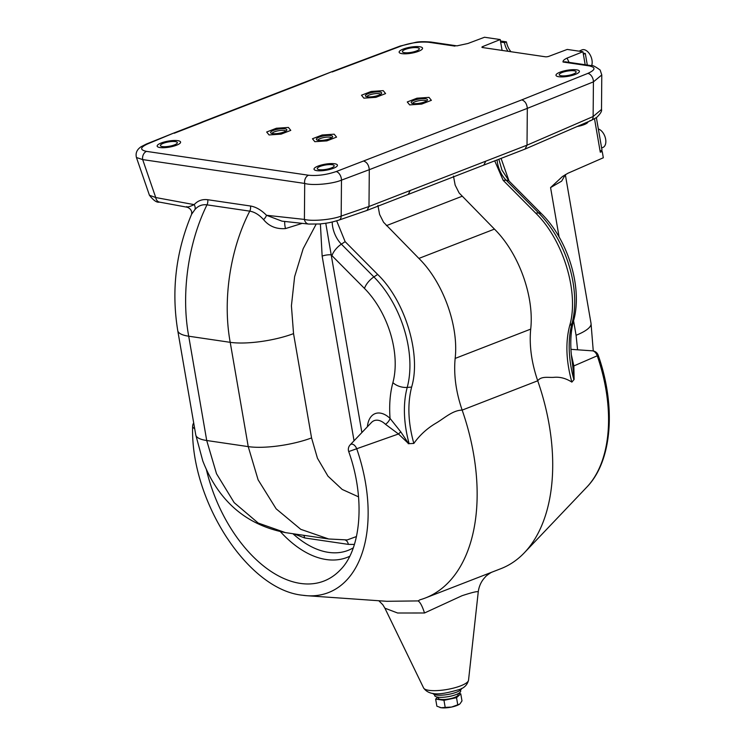 <?xml version="1.0" encoding="UTF-8"?>
<svg xmlns="http://www.w3.org/2000/svg" width="745" height="745" viewBox="0 0 745 745"><rect width="100%" height="100%" fill="white"/><g stroke="black" fill="none" stroke-linecap="round" stroke-linejoin="round"><path stroke-width="1.12" d="M461.546 688.454A14.518 3.734 170.2 0 1 456.555 692.17A14.518 3.734 170.2 0 1 441.766 695.178A14.518 3.734 170.2 0 1 432.957 693.39M434.624 594.398L500.929 568.659A171.806 102.438 -111.2 0 0 524.433 552.678A171.806 102.438 -111.2 0 0 549.158 424.743A171.806 102.438 -111.2 0 0 537.722 380.788C531.474 362.47 529.136 345.242 530.71 329.113C534.351 296.575 518.995 253.412 494.447 229.106L459.116 192.946L455.158 185.114L453.463 176.081M367.406 426.736A26.047 15.533 68.8 0 1 380.285 413.112A26.047 15.533 68.8 0 1 390.054 418.411L400.801 431.895L408.632 443.685L398.482 433.99L385.5 424.315A19.854 11.836 -111.2 0 0 378.06 420.273A19.854 11.836 -111.2 0 0 371.429 422.517L350.159 444.867A6.202 3.697 68.8 0 1 356.836 449.095A131.725 78.532 68.8 0 1 306.875 595.711L386.748 601.299L418.075 600.917L419.966 599.79A171.806 102.438 -111.2 0 0 425.376 597.984A171.806 102.438 -111.2 0 0 462.161 410.113L537.722 380.788C541.41 375.769 548.683 377.845 554.14 377.315C560.138 376.784 566.051 378.385 571.862 382.111C566.088 361.204 565.353 342.421 569.655 325.751C579.377 292.953 563.406 240.02 535.683 213.107L503.164 180.337L494.727 160.855M408.232 443.703L413.838 443.433C419.686 435.182 427.053 428.431 435.937 423.188C444.197 418.392 452.69 410.197 462.161 410.113C455.949 392 453.612 374.782 455.148 358.429L530.71 329.113M149.438 195.255L155.742 197.537A6.603 4.973 100.5 0 0 159.486 202.109C156.906 202.808 153.563 200.526 149.438 195.255L136.437 157.512L142.677 159.588A6.603 5.019 -81.6 0 1 146.532 151.384L308.56 175.233C317.23 176.043 326.422 174.824 336.153 171.574L521.798 99.867L587.833 73.401C595.581 69.862 596 67.357 589.099 65.867L563.043 62.031C562.754 60.82 564.086 59.516 567.038 58.11L582.935 51.74L585.179 64.74M478.206 592.154C478.551 590.878 473.168 592.061 462.04 595.711L424.51 612.986L397.634 613.014L384.895 608.181L382.828 604.754L378.833 600.749M377.901 205.397L379.596 214.43L383.563 222.261L418.895 258.422C443.051 282.122 458.911 325.872 455.148 358.429M424.51 612.986C422.294 606.113 420.152 602.081 418.075 600.917M336.666 220.827L345.14 241.659L377.659 274.43C404.963 300.645 421.502 354.257 411.631 387.074C407.347 403.986 408.083 422.769 413.838 443.433L408.632 443.685M325.77 223.239L331.199 254.874A6.603 1.695 -9.8 0 0 322.147 256.112L320.397 223.928M354.415 544.418L348.362 544.381L304.705 537.955L293.744 533.83M328.741 538.989L347.217 539.929L356.473 536.53M345.224 539.995A6.603 5.019 -81.6 0 1 348.362 544.381M302.228 223.36L285.493 228.585C276.321 229.274 269.019 226.294 263.572 219.626C259.139 214.765 254.539 211.943 249.761 211.142L206.98 204.847C188.057 243.131 180.96 294.145 188.708 336.209L206.719 440.509L216.497 473.699L234.172 502.642L258.217 523.055L285.391 532.61L328.647 538.97L300.756 529.322L276.153 508.826L258.115 479.827L248.234 446.618L230.214 342.328C222.457 300.254 230.047 249.314 249.761 211.142A6.603 5.019 98.4 0 0 250.497 206.011C255.908 206.914 261.244 209.997 266.496 215.277L281.973 221.153M263.572 219.626A6.603 3.148 135 0 0 266.496 215.277L304.407 219.421C312.118 221.507 332.065 219.701 341.182 216.087L368.989 206.495L367.006 210.416L339.087 220.045A6.603 3.874 71 0 0 341.182 216.087L341.48 180.141C332.363 183.996 312.416 185.784 304.705 183.438A6.603 5.019 -81.6 0 1 308.56 175.233M589.956 120.597A6.603 3.986 66.6 0 0 591.251 120.401L591.251 120.401A6.603 3.986 66.6 0 0 593.132 116.527L593.42 81.866L527.32 108.36L369.297 169.683L368.989 206.495L410.225 190.496L408.232 194.417L525.048 149.084L527.013 145.173L593.132 116.527L601.504 109.441L601.783 74.956L593.42 81.866A6.603 4.07 -111.8 0 0 587.833 73.401M563.043 62.031L564.999 61.77L591.148 65.616A6.603 5.019 98.4 0 0 589.099 65.867M601.783 74.938L600.153 70.039C595.125 66.38 592.126 64.908 591.148 65.616M410.225 190.496L527.013 145.173L527.32 108.36C526.873 103.834 525.029 101.013 521.798 99.867M336.153 171.574A6.603 3.8 -110.6 0 1 341.48 180.141L369.297 169.683C368.831 165.167 367.034 162.317 363.895 161.143M147.789 143.85A6.603 4.07 68.2 0 0 146.42 144.008L172.961 133.374L147.789 143.85C140.051 147.38 139.632 149.894 146.532 151.384M172.961 133.374L199.958 122.897A6.603 3.93 68.8 0 1 201.262 122.767L174.283 133.234M199.958 122.897L201.96 122.04A6.603 3.93 68.8 0 1 203.255 121.91L201.262 122.767M201.96 122.04L303.895 82.555A6.603 3.93 68.8 0 1 305.199 82.425L203.255 121.91M303.895 82.555L330.92 72.069L305.199 82.425M330.92 72.069L400.13 46.06L415.915 42.288C419.156 41.59 424.175 41.506 431.001 42.046L431.001 42.046A6.603 5.019 98.4 0 0 428.952 42.288C420.282 41.487 411.091 42.707 401.359 45.948L332.177 71.958M582.935 51.74L567.224 49.431L549 56.285A2.635 0.68 170.2 0 1 545.377 56.788L482.546 47.54A2.635 0.68 170.2 0 1 481.922 47.224A2.635 0.68 170.2 0 1 482.779 46.544L500.212 39.559L484.501 37.25L467.869 43.508L456.918 45.864M186.753 206.589C186.986 207.445 189.463 206.793 194.175 204.633C197.798 200.675 202.314 199.036 207.715 199.716L250.497 206.011M207.715 199.716A6.603 5.019 98.4 0 1 206.98 204.847C202.221 204.251 198.207 205.816 194.948 209.522L191.605 214.243L191.716 211.897C191.037 209.522 189.435 207.948 186.93 207.175L159.486 202.109M194.948 209.522A6.603 5.085 42.8 0 0 194.175 204.633L155.742 197.537L142.677 159.588L304.705 183.438L304.407 219.421A6.603 5.057 96.2 0 0 308.635 224.059L281.908 221.144M285.493 228.585A6.603 1.313 77.8 0 1 284.851 221.47M304.705 537.955A6.603 5.019 98.4 0 0 303.662 535.292M392.894 382.641A71.734 42.772 -111.2 0 0 364.482 288.436A13.196 6.258 -44.8 0 1 373.897 276.926A84.129 50.166 68.8 0 1 407.217 387.419A13.196 8.232 15.1 0 1 392.894 382.641A99.821 59.516 68.8 0 0 390.054 418.411A6.603 3.297 -46.5 0 1 385.5 424.315M400.801 431.895A6.603 1.062 -42 0 0 398.482 433.99L348.707 451.572C365.655 498.787 361.046 549.484 340.279 569.944A119.321 71.148 68.8 0 1 300.412 583.419A119.321 71.148 68.8 0 1 206.402 469.639M500.212 39.559L502.083 50.409M594.519 118.8L600.284 152.203L602.23 151.496L600.116 151.179M602.23 151.496L603.32 157.772L567.932 173.24L562.466 176.518L550.574 187.582L559.113 237.012M565.343 174.675L561.655 181.137L550.574 187.582M592.443 350.839L592.443 350.839A6.202 3.697 68.8 0 1 597.248 355.793L598.216 355.272A6.603 6.603 0 0 0 592.443 350.839L570.921 349.34M571.313 354.62L573.864 365.925A6.603 1.909 -5.7 0 1 572.644 365.199L572.151 361.465C569.953 346.006 570.409 332.494 573.529 320.937C582.888 288.157 568.174 240.039 541.755 213.983A13.196 6.258 -44.8 0 0 538.672 212.986L506.153 180.216A13.196 6.258 -44.8 0 1 509.235 181.212L541.755 213.983M598.216 355.272C616.162 406.183 612.334 460.978 586.874 487.053A131.725 78.532 68.8 0 0 605.834 388.955A131.725 78.532 68.8 0 0 597.248 355.793L573.864 365.925L574.116 379.466L572.644 365.199M574.116 379.466L571.862 382.111M509.235 181.212L501.934 170.046L498.843 159.253M316.83 170.642A11.873 3.054 170.2 0 1 318.096 166.07A11.873 3.054 170.2 0 1 334.607 163.742A11.873 3.054 170.2 0 1 333.35 168.314A11.873 3.054 170.2 0 1 316.83 170.642A11.873 3.054 170.2 0 1 318.096 166.07A11.873 3.054 170.2 0 1 334.607 163.742A11.873 3.054 170.2 0 1 333.35 168.314A11.873 3.054 170.2 0 1 316.83 170.642M576.583 69.834A11.873 3.054 170.2 0 1 575.326 74.407A11.873 3.054 170.2 0 1 558.806 76.735A11.873 3.054 170.2 0 1 560.063 72.163A11.873 3.054 170.2 0 1 576.583 69.834A11.873 3.054 170.2 0 1 575.326 74.407A11.873 3.054 170.2 0 1 558.806 76.735A11.873 3.054 170.2 0 1 560.063 72.163A11.873 3.054 170.2 0 1 576.583 69.834M409.648 104.896L421.689 104.086L431.374 100.324L429.008 97.381L416.958 98.2L407.273 101.963L409.648 104.896L421.689 104.086L431.374 100.324L429.008 97.381L416.958 98.2L407.273 101.963L409.648 104.896M314.828 141.69L326.869 140.88L336.563 137.117L334.188 134.184L322.147 134.994L312.462 138.756L314.828 141.69L326.869 140.88L336.563 137.117L334.188 134.184L322.147 134.994L312.462 138.756L314.828 141.69M363.858 98.154L375.908 97.344L385.593 93.581L383.219 90.648L371.178 91.458L361.493 95.22L363.858 98.154L375.908 97.344L385.593 93.581L383.219 90.648L371.178 91.458L361.493 95.22L363.858 98.154M269.047 134.947L281.089 134.137L290.774 130.375L288.408 127.442L276.367 128.252L266.673 132.014L269.047 134.947L281.089 134.137L290.774 130.375L288.408 127.442L276.367 128.252L266.673 132.014L269.047 134.947M177.785 140.656A11.873 3.054 -9.8 0 0 161.265 142.966A11.873 3.054 -9.8 0 0 159.961 147.547A11.873 3.054 -9.8 0 0 176.481 145.238A11.873 3.054 -9.8 0 0 177.785 140.656A11.873 3.054 -9.8 0 0 161.265 142.966A11.873 3.054 -9.8 0 0 159.961 147.547A11.873 3.054 -9.8 0 0 176.481 145.238A11.873 3.054 -9.8 0 0 177.785 140.656M419.733 46.749A11.873 3.054 -9.8 0 0 403.213 49.077A11.873 3.054 -9.8 0 0 401.955 53.649A11.873 3.054 -9.8 0 0 418.476 51.321A11.873 3.054 -9.8 0 0 419.733 46.749A11.873 3.054 -9.8 0 0 403.213 49.077A11.873 3.054 -9.8 0 0 401.955 53.649A11.873 3.054 -9.8 0 0 418.476 51.321A11.873 3.054 -9.8 0 0 419.733 46.749M501.078 158.387L509.058 181.044M404.423 52.69A8.577 2.207 -9.8 0 0 413.959 51.778A8.577 2.207 -9.8 0 0 419.295 48.742A8.577 2.207 -9.8 0 0 417.265 47.708A8.577 2.207 -9.8 0 0 407.729 48.621A8.577 2.207 -9.8 0 0 402.393 51.656A8.577 2.207 -9.8 0 0 404.423 52.69M332.14 164.701A8.577 2.207 170.2 0 1 334.179 165.735A8.577 2.207 170.2 0 1 328.834 168.77A8.577 2.207 170.2 0 1 319.307 169.683A8.577 2.207 170.2 0 1 317.268 168.649A8.577 2.207 170.2 0 1 322.613 165.614A8.577 2.207 170.2 0 1 332.14 164.701M162.438 146.588A8.577 2.207 -9.8 0 0 171.974 145.685A8.577 2.207 -9.8 0 0 177.329 142.64A8.577 2.207 -9.8 0 0 175.308 141.615A8.577 2.207 -9.8 0 0 165.772 142.518A8.577 2.207 -9.8 0 0 160.417 145.564A8.577 2.207 -9.8 0 0 162.438 146.588M561.274 75.776A8.577 2.207 170.2 0 1 559.244 74.751A8.577 2.207 170.2 0 1 564.58 71.706A8.577 2.207 170.2 0 1 574.116 70.794A8.577 2.207 170.2 0 1 576.146 71.827A8.577 2.207 170.2 0 1 570.81 74.863A8.577 2.207 170.2 0 1 561.274 75.776M588.084 121.78A11.873 3.054 170.2 0 1 577.133 126.52M284.897 128.801A8.251 2.123 170.2 0 1 286.657 130.403A8.251 2.123 170.2 0 1 280.679 132.973A8.251 2.123 170.2 0 1 272.558 133.588A8.251 2.123 170.2 0 1 270.994 133.104A8.251 2.123 170.2 0 1 274.747 129.956A8.251 2.123 170.2 0 1 284.897 128.801M285.735 131.157A6.929 1.779 -9.8 0 0 284.124 130.44A6.929 1.779 -9.8 0 0 276.637 131.12A6.929 1.779 -9.8 0 0 272.111 133.513M379.717 92.007A8.251 2.123 170.2 0 1 381.468 93.609A8.251 2.123 170.2 0 1 375.489 96.18A8.251 2.123 170.2 0 1 367.369 96.794A8.251 2.123 170.2 0 1 365.804 96.31A8.251 2.123 170.2 0 1 369.557 93.162A8.251 2.123 170.2 0 1 379.717 92.007M380.546 94.364A6.929 1.779 -9.8 0 0 378.944 93.647A6.929 1.779 -9.8 0 0 371.457 94.326A6.929 1.779 -9.8 0 0 366.922 96.72M330.687 135.543A8.251 2.123 170.2 0 1 332.438 137.136A8.251 2.123 170.2 0 1 326.459 139.715A8.251 2.123 170.2 0 1 318.339 140.33A8.251 2.123 170.2 0 1 316.774 139.846A8.251 2.123 170.2 0 1 320.527 136.698A8.251 2.123 170.2 0 1 330.687 135.543M331.516 137.9A6.929 1.779 -9.8 0 0 329.914 137.182A6.929 1.779 -9.8 0 0 322.427 137.862A6.929 1.779 -9.8 0 0 317.892 140.256M425.497 98.75A8.251 2.123 170.2 0 1 427.257 100.342A8.251 2.123 170.2 0 1 421.279 102.912A8.251 2.123 170.2 0 1 413.149 103.536A8.251 2.123 170.2 0 1 411.585 103.052A8.251 2.123 170.2 0 1 415.338 99.904A8.251 2.123 170.2 0 1 425.497 98.75M426.336 101.106A6.929 1.779 -9.8 0 0 424.724 100.389A6.929 1.779 -9.8 0 0 417.237 101.069A6.929 1.779 -9.8 0 0 412.711 103.462M500.64 42.074L504.477 42.642A13.196 7.869 -111.2 0 0 508.053 51.293M500.454 40.994L506.451 41.878L504.477 42.642M506.451 41.878A13.196 7.869 -111.2 0 0 510.949 51.712M583.186 53.165L585.3 53.482L583.363 54.236M596.382 117.645L602.016 150.239L600.079 150.984M585.3 53.482L587.302 65.057M591.605 65.69A9.899 5.904 -111.2 0 0 588.466 52.495A9.899 5.904 -111.2 0 0 581.892 49.924L579.061 51.172M460.494 690.084L460.661 691.062A13.196 3.399 170.2 0 1 452.448 695.737A13.196 3.399 170.2 0 1 437.781 697.143A13.196 3.399 170.2 0 1 434.661 695.551L434.484 694.573M457.924 693.781L458.091 694.74A10.03 2.58 170.2 0 1 448.639 698.996A10.03 2.58 170.2 0 1 438.321 698.158L438.153 697.19M445.193 707.405L441.198 707.75L436.868 706.186L435.648 699.099L443.973 700.319L445.193 707.405L451.638 707.042A11.212 2.887 -9.8 0 0 459.628 704.109A11.212 2.887 -9.8 0 0 459.656 704.09L451.638 707.042A11.212 2.887 -9.8 0 1 441.198 707.75A11.212 2.887 -9.8 0 1 440.016 707.499L439.829 707.443M437.79 697.143L435.648 699.099M443.973 700.319L456.527 697.674L460.764 693.809L458.501 693.474M460.764 693.809L461.984 700.896L460.028 703.783M456.527 697.674L457.747 704.761M601.615 147.91L602.724 147.538A9.899 5.904 -111.2 0 0 604.977 136.642A9.899 5.904 -111.2 0 0 598.347 128.987M193.691 422.918A6.603 6.603 0 0 0 192.638 426.429C190.292 499.569 246.94 589.286 302.163 595.199L306.875 595.711A131.725 78.532 68.8 0 1 302.451 595.227M468.531 680.232C467.227 685.102 463.949 688.259 458.697 689.712C446.553 693.055 430.526 697.851 423.616 687.989A22.853 5.886 -9.8 0 0 437.818 690.559A22.853 5.886 -9.8 0 0 460.68 685.847A22.853 5.886 -9.8 0 0 468.531 680.232L478.225 592.098C478.849 586.986 480.711 582.506 483.812 578.66L485.358 576.919C485.759 575.969 491.737 571.918 492.007 572.123L491.672 572.253M386.376 225.661L461.928 196.335M418.895 258.422L494.447 229.106M349.684 556.301A105.669 63.008 68.8 0 1 280.483 531.753M192.638 426.429A6.603 2.952 0.6 0 0 194.678 428.58M411.631 387.074L407.217 387.419A87.416 52.122 -111.2 0 0 409.126 443.657M364.482 288.436L331.963 255.665A13.196 6.258 -44.8 0 1 341.378 244.164L373.897 276.926L377.659 274.43M332.196 222.001A21.437 12.777 -111.2 0 0 341.378 244.164L345.14 241.659M354.043 440.779L322.147 256.112M316.113 224.226L303.15 248.746L294.62 276.693L291.416 305.795L293.539 333.63L311.559 437.92L317.454 458.24L327.949 476.139L342.197 489.437L358.541 496.85M331.963 255.665A33.842 20.171 68.8 0 1 331.199 254.874L361.884 432.547M292.906 533.709A99.476 59.311 -111.2 0 0 353.26 547.873M311.559 437.92A46.19 11.892 170.2 0 1 248.234 446.618L206.719 440.509A46.19 11.892 170.2 0 1 195.777 434.95L202.78 460.931C218.415 500.975 245.952 524.871 285.391 532.601M293.539 333.63A46.19 11.892 170.2 0 1 230.214 342.328L188.708 336.209A46.19 11.892 170.2 0 1 177.757 330.659L195.777 434.95M567.038 58.11L569.078 62.375M485.777 161.171L483.794 165.092M301.604 83.365A6.603 3.93 68.8 0 1 302.908 83.235M400.13 46.06A6.603 3.8 69.4 0 1 401.359 45.948M455.009 46.125L428.952 42.288M482.779 46.544L482.965 47.596M573.575 320.769L576.081 335.269A46.19 11.892 -9.8 0 0 591.027 323.386L565.325 174.591M576.081 335.269L577.58 349.805M573.911 379.717A87.416 52.122 68.8 0 1 572.002 323.479A13.196 8.232 15.1 0 0 573.529 320.937M569.655 325.751L572.002 323.479A84.129 50.166 -111.2 0 0 538.672 212.986L535.683 213.107M497.073 159.942A21.437 12.777 68.8 0 0 506.153 180.216L503.164 180.337M586.874 487.053L524.433 552.678M423.616 687.989L384.914 608.209M434.633 594.389L425.376 597.984M350.159 444.867A6.603 6.603 0 0 0 348.707 451.572M525.132 149.047L591.251 120.401L596.643 117.459C600.442 113.789 602.053 111.117 601.504 109.441M367.006 210.416L408.232 194.417M146.42 144.008L141.187 146.672C136.922 149.494 135.339 153.116 136.447 157.521M431.001 42.046L456.946 45.864M308.635 224.059L319.707 223.984C325.733 223.258 329.094 223.146 339.087 220.045M191.614 214.225C175.848 251.773 171.229 290.587 177.757 330.659M593.262 350.951L591.027 323.386"/></g></svg>
